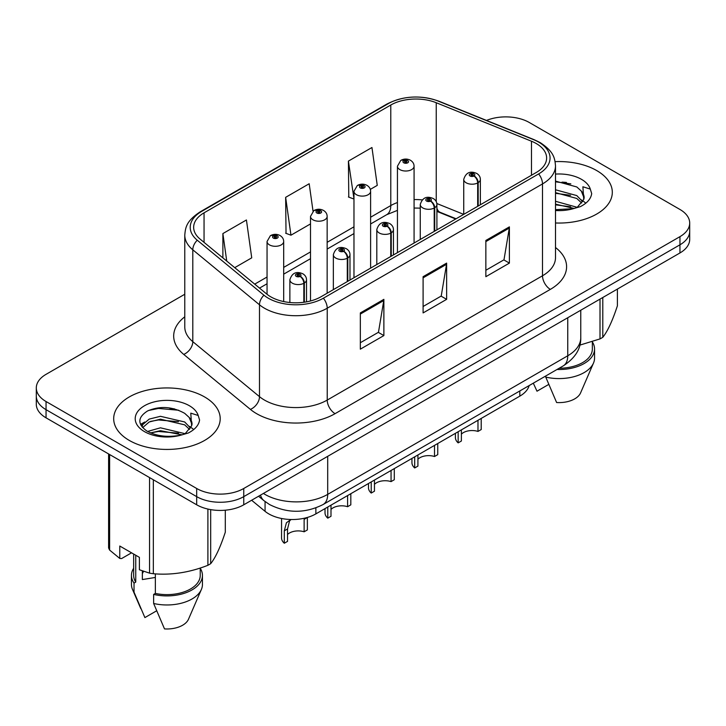 <?xml version="1.0" encoding="UTF-8"?>
<svg xmlns="http://www.w3.org/2000/svg" width="726" height="726" viewBox="0 0 726 726"><rect width="100%" height="100%" fill="white"/><g stroke="black" fill="none" stroke-linecap="round" stroke-linejoin="round"><path stroke-width="1.09" d="M455.701 218.998L437.669 211.711A44.377 25.619 0 0 0 436.907 211.411M529.154 385.57A33.287 19.221 180 0 1 519.816 396.142L315.864 513.89A33.287 19.221 180 0 1 265.063 511.331L251.623 500.25M596.708 170.565A53.252 30.746 0 0 0 555.109 161.644A53.252 30.746 0 0 1 596.708 170.565A53.252 30.746 0 0 1 612.308 192.308A53.252 30.746 0 0 0 596.708 170.565M204.605 396.95A53.252 30.746 0 0 0 146.561 390.279A53.252 30.746 0 0 0 113.692 418.693A53.252 30.746 0 0 0 129.292 440.428A53.252 30.746 0 0 0 187.326 447.098A53.252 30.746 0 0 0 220.205 418.693A53.252 30.746 0 0 0 204.605 396.95A53.252 30.746 0 0 0 146.561 390.279A53.252 30.746 0 0 0 113.692 418.693A53.252 30.746 0 0 0 129.292 440.428A53.252 30.746 0 0 0 187.326 447.098A53.252 30.746 0 0 0 220.205 418.693A53.252 30.746 0 0 0 204.605 396.95M536.224 143.521A35.501 20.5 180 0 1 546.624 158.014A35.501 20.5 180 0 1 536.224 172.516L320.946 296.798A35.501 20.5 180 0 1 266.76 294.066L200.077 239.081A35.501 20.5 180 0 1 193.651 227.32A35.501 20.5 180 0 1 204.051 212.827L390.779 105.025A35.501 20.5 180 0 1 436.244 102.729L531.486 141.225A35.501 20.5 180 0 1 536.224 143.521M538.656 142.114A38.95 22.488 0 0 0 533.456 139.601L438.223 101.096A38.95 22.488 0 0 0 388.337 103.618L201.619 211.42A38.95 22.488 0 0 0 197.254 240.215L263.937 295.201A38.95 22.488 0 0 0 323.388 298.204L538.656 173.913A38.95 22.488 0 0 0 538.656 142.114M184.776 294.248L46.047 374.344A33.287 19.221 0 0 0 36.3 387.938L36.3 404.237A33.287 19.221 0 0 0 46.047 417.831L196.682 504.797L196.682 496.638A33.287 19.221 0 0 0 243.755 496.638L679.953 244.807A33.287 19.221 0 0 0 689.7 231.213A33.287 19.221 0 0 1 679.953 244.807L243.755 496.638A33.287 19.221 0 0 1 196.682 496.638L46.047 409.673L196.682 496.638L196.682 488.489A33.287 19.221 0 0 0 243.755 488.489L679.953 236.649A33.287 19.221 0 0 0 689.7 223.064A33.287 19.221 0 0 0 679.953 209.469L529.318 122.513A33.287 19.221 0 0 0 486.502 120.434M36.3 396.087A33.287 19.221 0 0 0 46.047 409.673A33.287 19.221 0 0 1 36.3 396.087M360.332 312.924L360.332 349.161L383.873 335.575L383.873 299.339L360.332 312.924M360.332 342.736L378.464 332.263L383.773 300.537A8.875 5.127 -120 0 0 383.873 299.339M378.3 332.363L383.873 335.575M485.857 240.451L485.857 276.688L509.398 263.102L509.398 226.866L485.857 240.451M485.857 270.263L503.989 259.799L509.298 228.073A8.875 5.127 -120 0 0 509.398 226.866M503.826 259.89L509.398 263.102M423.095 276.688L423.095 312.924L446.635 299.339L446.635 263.102L423.095 276.688M423.095 306.499L441.226 296.036L446.535 264.309A8.875 5.127 -120 0 0 446.635 263.102M441.063 296.126L446.635 299.339M555.499 222.982A53.252 30.746 0 0 0 612.308 192.308A53.252 30.746 0 0 1 555.499 222.982M36.3 387.938A33.287 19.221 0 0 0 46.047 401.523L196.682 488.489M370.324 189.377L377.257 185.375L371.948 147.514L348.407 161.099L348.789 197.118M234.734 267.658L251.731 257.839L246.423 219.978L222.882 233.572L222.882 257.884M313.033 211.202L309.185 183.751L285.645 197.336L286.026 233.355M285.645 197.336L290.963 235.197L310.51 223.907M290.963 235.197L285.645 233.209M348.407 161.099L353.97 198.815M353.716 198.96L348.407 196.973M222.882 233.572L226.739 261.061M196.682 504.797A33.287 19.221 0 0 0 243.755 504.797L679.953 252.957A33.287 19.221 0 0 0 689.7 239.371L689.7 223.064M481.211 418.43L481.211 429.556L477.98 431.425L477.98 420.29M458.16 431.743L458.16 442.869A16.644 9.61 180 0 1 455.411 437.578L455.411 433.331M477.98 431.425A12.206 7.042 0 0 0 461.382 434.157M461.382 429.874L461.382 441.009L458.16 442.869M478.189 206.021L478.189 182.643A5.545 3.34 -122.2 0 0 474.096 175.946A2.777 1.597 0 0 0 474.014 173.732A2.777 1.597 0 0 0 470.085 173.732A2.777 1.597 0 0 0 470.085 176.001A2.777 1.597 0 0 0 473.924 176.046L472.798 175.338A1.107 0.644 180 0 1 471.265 175.32A1.107 0.644 180 0 1 470.938 174.866A1.107 0.644 180 0 1 471.628 174.276A1.107 0.644 180 0 1 472.835 174.412A1.107 0.644 180 0 1 473.161 174.866A1.107 0.644 180 0 1 472.871 175.302L474.096 175.946M473.924 176.046A5.545 3.058 62.1 0 1 477.672 182.943A8.322 4.801 180 0 1 466.165 182.798A8.322 4.801 180 0 1 463.732 179.395C465.856 172.57 470.212 170.592 476.782 173.46C479.133 174.948 480.331 176.926 480.367 179.395A8.322 4.801 180 0 1 478.189 182.643M477.672 206.32L477.672 182.943M414.074 243.029L414.074 166.218A8.322 4.801 180 0 1 408.938 170.655A8.322 4.801 180 0 1 399.872 169.612A8.322 4.801 180 0 1 397.44 166.218L400.752 160.437A5.545 3.34 57.8 0 1 403.71 160.6A2.777 1.597 0 0 0 403.792 162.815A2.777 1.597 0 0 0 407.722 162.815A2.777 1.597 0 0 0 407.722 160.555A2.777 1.597 0 0 0 403.883 160.51L405.008 161.217A1.107 0.644 180 0 1 406.542 161.236A1.107 0.644 180 0 1 406.869 161.689A1.107 0.644 180 0 1 406.179 162.279A1.107 0.644 180 0 1 404.972 162.143A1.107 0.644 180 0 1 404.645 161.689A1.107 0.644 180 0 1 404.936 161.254L403.71 160.6M405.008 162.161L405.008 161.217M403.883 160.51A5.545 3.058 -117.9 0 0 401.287 160.128A5.545 3.058 -117.9 0 0 401.042 160.292M404.936 162.116L404.936 161.254M437.751 443.522L437.751 454.648L434.52 456.518L434.52 445.383M414.691 456.835L414.691 467.961A16.644 9.61 180 0 1 411.941 462.671L411.941 458.424M434.52 456.518A12.206 7.042 0 0 0 417.922 459.249M417.922 454.966L417.922 466.101L414.691 467.961M434.72 231.113L434.72 207.736A5.545 3.34 -122.2 0 0 430.636 201.038A2.777 1.597 0 0 0 430.545 198.824A2.777 1.597 0 0 0 426.625 198.824A2.777 1.597 0 0 0 426.625 201.093A2.777 1.597 0 0 0 430.464 201.138L429.338 200.43A1.107 0.644 180 0 1 427.805 200.412A1.107 0.644 180 0 1 427.478 199.959A1.107 0.644 180 0 1 428.159 199.369A1.107 0.644 180 0 1 429.375 199.505A1.107 0.644 180 0 1 429.692 199.959A1.107 0.644 180 0 1 429.402 200.394L430.636 201.038M430.464 201.138A5.545 3.058 62.1 0 1 434.212 208.035A8.322 4.801 180 0 1 422.704 207.89A8.322 4.801 180 0 1 420.263 204.487C422.396 197.663 426.743 195.684 433.322 198.552C435.673 200.04 436.87 202.019 436.907 204.487A8.322 4.801 180 0 1 434.72 207.736M434.212 231.412L434.212 208.035M394.291 468.615L394.291 479.741L391.06 481.61L391.06 470.475M371.231 481.928L371.231 493.054A16.644 9.61 180 0 1 368.481 487.763L368.481 483.516M391.06 481.61A12.206 7.042 0 0 0 374.462 484.342M374.462 480.058L374.462 491.193L371.231 493.054M391.26 256.205L391.26 232.828A5.545 3.34 -122.2 0 0 387.167 226.14A2.777 1.597 0 0 0 387.085 223.926A2.777 1.597 0 0 0 383.165 223.926A2.777 1.597 0 0 0 383.165 226.185A2.777 1.597 0 0 0 386.994 226.231L385.869 225.523A1.107 0.644 180 0 1 384.335 225.505A1.107 0.644 180 0 1 384.018 225.051A1.107 0.644 180 0 1 384.698 224.461A1.107 0.644 180 0 1 385.905 224.597A1.107 0.644 180 0 1 386.232 225.051A1.107 0.644 180 0 1 385.942 225.487L387.167 226.14M386.994 226.231A5.545 3.058 62.1 0 1 390.742 233.128A8.322 4.801 180 0 1 379.244 232.982A8.322 4.801 180 0 1 376.803 229.579C378.927 222.755 383.283 220.777 389.862 223.644C392.212 225.133 393.401 227.111 393.447 229.579A8.322 4.801 180 0 1 391.26 232.828M390.742 256.505L390.742 233.128M350.821 493.707L350.821 504.842L347.6 506.703L347.6 495.568M327.771 507.02L327.771 518.146A16.644 9.61 180 0 1 325.021 512.855L325.021 508.608M347.6 506.703A12.206 7.042 0 0 0 330.992 509.434M330.992 505.151L330.992 516.286L327.771 518.146M347.799 281.298L347.799 257.921A5.545 3.34 -122.2 0 0 343.707 251.232A2.777 1.597 0 0 0 343.625 249.018A2.777 1.597 0 0 0 339.695 249.018A2.777 1.597 0 0 0 339.695 251.278A2.777 1.597 0 0 0 343.534 251.323L342.409 250.615A1.107 0.644 180 0 1 340.875 250.597A1.107 0.644 180 0 1 340.548 250.143A1.107 0.644 180 0 1 341.238 249.553A1.107 0.644 180 0 1 342.445 249.69A1.107 0.644 180 0 1 342.772 250.143A1.107 0.644 180 0 1 342.481 250.579L343.707 251.232M343.534 251.323A5.545 3.058 62.1 0 1 347.282 258.22A8.322 4.801 180 0 1 335.775 258.075A8.322 4.801 180 0 1 333.343 254.681C335.466 247.847 339.822 245.869 346.393 248.737C348.743 250.225 349.941 252.203 349.986 254.681A8.322 4.801 180 0 1 347.799 257.921M347.282 281.597L347.282 258.22M281.552 518.491L281.552 537.948A16.644 9.61 180 0 0 284.302 543.239L284.302 530.815L286.425 522.756L290.899 519.507M307.361 517.502L307.361 529.935L304.13 531.795L304.13 519.371L307.361 517.502M291.044 519.507L289.565 520.941L287.532 528.955L287.532 541.378L284.302 543.239M304.13 531.795A12.206 7.042 0 0 0 287.532 534.527M304.33 302.207L304.33 283.013A5.545 3.34 -122.2 0 0 300.246 276.325A2.777 1.597 0 0 0 300.156 274.11A2.777 1.597 0 0 0 296.235 274.11A2.777 1.597 0 0 0 296.235 276.37A2.777 1.597 0 0 0 300.074 276.425L298.949 275.717A1.107 0.644 180 0 1 297.415 275.689A1.107 0.644 180 0 1 297.088 275.236A1.107 0.644 180 0 1 297.769 274.646A1.107 0.644 180 0 1 298.985 274.791A1.107 0.644 180 0 1 299.312 275.236A1.107 0.644 180 0 1 299.012 275.671L300.246 276.325M300.074 276.425A5.545 3.058 62.1 0 1 303.822 283.312A8.322 4.801 180 0 1 292.315 283.167A8.322 4.801 180 0 1 289.874 279.773C292.006 272.94 296.353 270.961 302.933 273.829C305.283 275.317 306.481 277.296 306.517 279.773A8.322 4.801 180 0 1 304.33 283.013M303.822 302.279L303.822 283.312M370.614 268.13L370.614 191.31A8.322 4.801 180 0 1 365.477 195.748A8.322 4.801 180 0 1 356.412 194.704A8.322 4.801 180 0 1 353.97 191.31L357.292 185.529A5.545 3.34 57.8 0 1 360.25 185.702A2.777 1.597 0 0 0 360.332 187.916A2.777 1.597 0 0 0 364.252 187.916A2.777 1.597 0 0 0 364.252 185.647A2.777 1.597 0 0 0 360.423 185.602L361.548 186.31A1.107 0.644 180 0 1 363.082 186.328A1.107 0.644 180 0 1 363.399 186.782A1.107 0.644 180 0 1 362.719 187.372A1.107 0.644 180 0 1 361.512 187.235A1.107 0.644 180 0 1 361.185 186.782A1.107 0.644 180 0 1 361.475 186.346L360.25 185.702M361.548 187.254L361.548 186.31M360.423 185.602A5.545 3.058 -117.9 0 0 357.827 185.221A5.545 3.058 -117.9 0 0 357.582 185.384M361.475 187.208L361.475 186.346M327.154 293.222L327.154 216.402A8.322 4.801 180 0 1 322.017 220.84A8.322 4.801 180 0 1 312.942 219.796A8.322 4.801 180 0 1 310.51 216.402L313.832 210.631A5.545 3.34 57.8 0 1 316.79 210.794A2.777 1.597 0 0 0 316.872 213.008A2.777 1.597 0 0 0 320.792 213.008A2.777 1.597 0 0 0 320.792 210.74A2.777 1.597 0 0 0 316.953 210.694L318.079 211.402A1.107 0.644 180 0 1 319.612 211.42A1.107 0.644 180 0 1 319.939 211.874A1.107 0.644 180 0 1 319.259 212.464A1.107 0.644 180 0 1 318.042 212.328L318.015 211.438L316.79 210.794M318.079 212.346L318.079 211.402M316.953 210.694A5.545 3.058 -117.9 0 0 314.367 210.322A5.545 3.058 -117.9 0 0 314.122 210.476M318.042 212.328A1.107 0.644 180 0 1 317.725 211.874A1.107 0.644 180 0 1 318.015 211.438M283.685 301.562L283.685 241.495A8.322 4.801 180 0 1 278.548 245.933A8.322 4.801 180 0 1 269.482 244.889A8.322 4.801 180 0 1 267.05 241.495L270.362 235.723A5.545 3.34 57.8 0 1 273.321 235.886A2.777 1.597 0 0 0 273.403 238.101A2.777 1.597 0 0 0 277.332 238.101A2.777 1.597 0 0 0 277.332 235.832A2.777 1.597 0 0 0 273.493 235.787L274.619 236.495A1.107 0.644 180 0 1 276.152 236.513A1.107 0.644 180 0 1 276.479 236.966A1.107 0.644 180 0 1 275.789 237.556A1.107 0.644 180 0 1 274.582 237.42L274.546 236.531L273.321 235.886M274.619 237.438L274.619 236.495M273.493 235.787A5.545 3.058 -117.9 0 0 270.898 235.415A5.545 3.058 -117.9 0 0 270.653 235.569M274.582 237.42A1.107 0.644 180 0 1 274.256 236.966A1.107 0.644 180 0 1 274.546 236.531M555.499 201.284L577.052 207.273M555.499 204.16L574.266 208.462M555.499 189.776L576.789 195.584L582.615 201.656M555.499 192.653L576.789 198.461L581.653 203.017M555.499 209.678L573.368 208.661L580.41 206.611C587.189 203.135 590.946 198.797 591.69 193.588L590.302 189.096L582.887 186.763L583.758 199.459L584.14 197.744A25.083 14.484 0 0 0 581.299 191.056L584.121 198.089M581.299 191.056L576.816 186.963L555.499 181.11M583.758 199.459L577.642 206.856M579.802 345.131L600.012 338.906A59.913 34.594 0 0 0 602.789 337.309C607.635 331.238 612.508 320.738 617.399 305.809L617.399 289.066M559.165 368.245A33.287 19.221 0 0 0 592.343 349.024L592.343 341.656M557.005 369.489A35.501 20.5 0 0 0 594.558 349.024A35.501 20.5 0 0 0 592.343 341.892M545.752 375.986L545.752 377.093A35.501 20.5 0 0 0 593.496 363.054A35.501 20.5 0 0 0 594.558 358.09L594.558 349.024M545.752 377.093L556.615 402.531A22.188 12.814 0 0 0 580.582 392.902L593.496 363.054M600.012 338.906L600.012 299.112M602.789 297.506L602.789 337.309M548.702 384.444L536.995 391.205L533.51 383.609M555.499 181.809L570.827 183.859M555.499 193.316L570.582 195.294M581.517 199.959L583.032 200.957M583.758 201.474L585.809 203.171M555.499 204.814L570.582 206.801M143.63 571.353A25.083 14.484 0 0 0 142.36 573.821M142.36 570.908L142.36 579.566L155.355 577.451M147.587 431.453L160.455 427.814L184.939 433.658M178.469 433.177L158.477 431.471L150.536 432.905L160.455 430.69L182.153 434.847M141.96 426.797L142.723 424.628L149.211 419.093L160.455 416.307L184.676 421.969L190.511 428.041M142.659 427.623L149.211 421.969L160.455 419.183L184.676 424.846L189.54 429.402M189.196 417.441L184.703 413.348C172.28 406.478 159.892 405.689 147.541 410.98C137.532 417.396 137.305 424.075 146.843 431.017C156.553 436.281 168.024 437.624 181.255 435.046L188.306 432.995C195.076 429.52 198.833 425.173 199.577 419.973L198.189 415.472L190.775 413.148L191.646 425.844L192.027 424.12A25.083 14.484 0 0 0 189.196 417.441L192.009 424.465M191.646 425.844L185.529 433.231M131.542 552.822L121.596 558.566L119.772 558.439L119.772 546.025L139.392 557.35L139.392 569.765L149.547 573.141A59.913 34.594 0 0 0 153.34 573.731C171.454 575.31 189.64 572.496 207.899 565.291A59.913 34.594 0 0 0 210.676 563.685C215.531 557.613 220.405 547.123 225.296 532.194L225.296 510.197M155.355 573.867L155.355 593.423A33.287 19.221 0 0 0 200.231 575.409L200.231 568.031M155.355 593.423L153.64 594.413A35.501 20.5 0 0 0 202.445 575.409A35.501 20.5 0 0 0 200.231 568.277M153.64 594.413L153.64 603.478A35.501 20.5 0 0 0 201.392 589.439A35.501 20.5 0 0 0 202.445 584.466L202.445 575.409M153.64 603.478L164.503 628.907A22.188 12.814 0 0 0 188.47 619.278L201.392 589.439M207.899 565.291L207.899 509.062M210.676 509.616L210.676 563.685M153.34 479.777L153.34 573.731M149.547 573.141L149.547 477.581M109.617 454.53L109.617 550.081L119.772 558.439M109.617 550.081A59.913 34.594 0 0 1 108.601 547.894L108.601 453.941M133.657 554.038L133.657 575.409A33.287 19.221 0 0 0 135.744 582.098L135.744 555.245M133.657 568.277A35.501 20.5 0 0 0 131.442 575.409A35.501 20.5 0 0 0 134.029 583.096L135.744 582.098M131.442 575.409L131.442 584.466A35.501 20.5 0 0 0 132.504 589.439A35.501 20.5 0 0 0 134.029 592.153L134.029 583.096M156.598 610.829L144.891 617.59L134.029 592.153M148.649 410.453L158.477 408.457L178.723 410.244M141.062 425.454L142.85 424.392M150.509 421.407L158.477 419.964L178.469 421.679M189.404 426.344L190.92 427.342M191.646 427.859L193.697 429.556M140.526 424.374L144.773 421.997M519.816 390.96L519.816 396.142M265.063 501.557L265.063 511.331M315.864 507.901L315.864 513.89M555.499 247.512A55.475 32.026 180 0 1 550.344 289.375L335.067 413.666A11.099 6.407 60 0 1 327.226 400.071L542.503 275.78A44.377 25.619 0 0 0 555.499 257.666L555.499 165.809A44.377 25.619 180 0 1 542.503 183.923A11.099 6.407 -120 0 0 538.656 173.913M335.067 413.666A55.475 32.026 180 0 1 256.614 413.666A55.475 32.026 180 0 1 250.397 409.382L183.714 354.397A55.475 32.026 180 0 1 184.776 316.808M264.464 400.071A44.377 25.619 0 0 0 327.226 400.071L327.226 308.214A44.377 25.619 180 0 1 259.491 304.793L192.798 249.808A44.377 25.619 180 0 1 184.776 235.106L184.776 326.972A44.377 25.619 0 0 0 192.798 341.665L259.491 396.65A44.377 25.619 0 0 0 264.464 400.071M555.499 165.809C554.791 158.141 554.002 151.77 540.208 142.614L534.372 139.782A11.099 5.2 112 0 0 533.456 139.601M534.372 139.782L439.13 101.277C420.753 94.779 403.302 95.723 386.795 104.108A11.099 6.407 60 0 1 388.337 103.618M201.619 211.42A11.099 6.407 -120 0 0 200.077 211.91C186.246 221.094 185.484 227.456 184.776 235.106M197.254 240.215A11.099 7.423 129.5 0 0 192.798 249.808L192.798 341.665A11.099 7.423 -50.5 0 1 183.714 354.397M439.13 101.277A11.099 5.2 112 0 0 438.223 101.096M263.937 295.201A11.099 7.423 129.5 0 0 259.491 304.793L259.491 396.65A11.099 7.423 -50.5 0 1 250.397 409.382M323.388 298.204A11.099 6.407 60 0 1 327.226 308.214L542.503 183.923L542.503 275.78A11.099 6.407 60 0 0 550.344 289.375M243.755 488.489L243.755 504.797M679.953 236.649L679.953 252.957M46.047 401.523L46.047 417.831M204.051 212.827L204.051 242.357M531.486 141.225L531.486 175.247M436.244 102.729L436.244 201.628M463.705 214.379L436.834 203.516M422.142 199.895A35.501 20.5 0 0 0 414.074 199.596M397.44 202.554A35.501 20.5 0 0 0 390.779 205.576L370.614 217.219M390.779 105.025L390.779 205.576A19.974 11.534 60 0 1 386.64 214.724L370.614 223.971M353.97 226.821L327.154 242.312M310.51 251.913L283.685 267.404M267.05 277.014L254.717 284.129M456.1 218.771L440.21 212.346A19.974 9.356 -68 0 1 436.907 208.208M423.095 277.84L446.535 264.309M485.857 241.604L509.298 228.073M360.332 314.077L383.773 300.537M263.402 493.444A44.377 25.619 0 0 0 264.936 494.379A44.377 25.619 0 0 0 327.698 494.379L567.759 355.776A44.377 25.619 0 0 0 580.764 337.663C581.09 348.671 575.219 358.1 563.167 365.931L323.097 504.534A22.188 12.814 60 0 0 327.698 494.379L327.698 456.327M567.759 317.725L567.759 355.776A22.188 12.814 60 0 1 563.167 365.931M260.498 495.123A22.188 14.838 129.5 0 0 264.019 500.731L258.574 496.239M284.302 530.815L287.532 528.955M566.452 182.444A44.377 25.619 0 0 0 562.033 182.144M590.302 189.096A31.735 18.322 0 0 0 581.499 179.349A31.735 18.322 0 0 0 555.499 174.095M555.499 210.513A31.735 18.322 0 0 0 573.368 208.661M174.34 408.829A44.377 25.619 0 0 0 169.92 408.529M198.189 415.472A31.735 18.322 0 0 0 189.386 405.734A31.735 18.322 0 0 0 144.501 405.734A31.735 18.322 0 0 0 144.501 431.643A31.735 18.322 0 0 0 181.255 435.046M386.795 104.108L200.077 211.91M440.21 212.346L436.907 211.148M420.263 208.144L414.074 208.035M397.44 210.377L386.64 214.724M353.97 233.581L327.154 249.063M310.51 258.674L283.685 274.156M267.05 283.766L259.536 288.104M323.097 504.534C305.247 513.509 287.387 513.509 269.527 504.534L264.019 500.731M580.764 337.663L580.764 310.22M463.732 214.37L463.732 179.395M480.367 204.759L480.367 179.395M414.074 166.218C414.038 163.749 412.84 161.771 410.489 160.283C407.44 158.704 404.373 158.649 401.287 160.128M397.44 252.639L397.44 166.218M420.263 239.462L420.263 204.487M436.907 229.852L436.907 204.487M376.803 264.554L376.803 229.579M393.447 254.944L393.447 229.579M333.343 289.647L333.343 254.681M349.986 280.036L349.986 254.681M289.874 302.515L289.874 279.773M306.517 301.853L306.517 279.773M370.614 191.31C370.578 188.842 369.38 186.863 367.029 185.375C363.98 183.796 360.913 183.742 357.827 185.221M353.97 277.731L353.97 191.31M327.154 216.402C327.108 213.934 325.92 211.956 323.569 210.467C320.511 208.888 317.444 208.843 314.367 210.322M310.51 300.972L310.51 216.402M283.685 241.495C283.648 239.026 282.45 237.048 280.1 235.56C277.051 233.981 273.983 233.935 270.898 235.415M267.05 294.293L267.05 241.495M140.799 608.615L132.504 589.439"/></g></svg>
